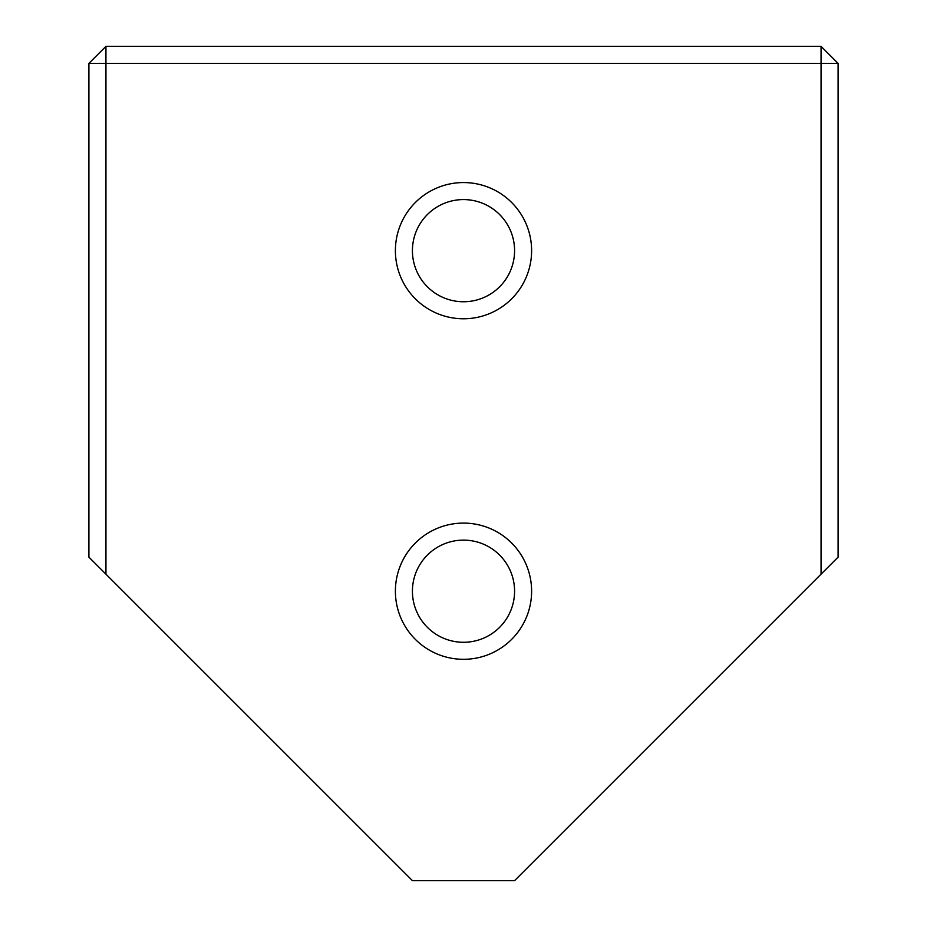 <?xml version="1.0" encoding="UTF-8"?>
<svg xmlns="http://www.w3.org/2000/svg" width="927" height="927" viewBox="0 0 927 927"><rect width="100%" height="100%" fill="white"/><g stroke="black" fill="none" stroke-linecap="round" stroke-linejoin="round"><path stroke-width="1.39" d="M105.945 574.172L88.911 557.15L88.911 63.372L105.945 63.372L105.945 46.35L821.055 46.35L821.055 63.372L838.089 63.372L838.089 557.15L821.055 574.172L821.055 63.372L105.945 63.372L105.945 574.172L412.422 880.65L514.578 880.65L821.055 574.172M531.611 250.672A68.111 68.111 0 0 1 463.5 318.772A68.111 68.111 0 0 1 395.389 250.672A68.111 68.111 0 0 1 463.5 182.561A68.111 68.111 0 0 1 531.611 250.672M412.422 250.672A51.078 51.078 0 0 0 463.5 301.75A51.078 51.078 0 0 0 514.578 250.672A51.078 51.078 0 0 0 463.5 199.583A51.078 51.078 0 0 0 412.422 250.672M531.611 591.194A68.111 68.111 0 0 1 463.5 659.306A68.111 68.111 0 0 1 395.389 591.194A68.111 68.111 0 0 1 463.5 523.095A68.111 68.111 0 0 1 531.611 591.194M412.422 591.194A51.078 51.078 0 0 0 463.5 642.284A51.078 51.078 0 0 0 514.578 591.194A51.078 51.078 0 0 0 463.5 540.117A51.078 51.078 0 0 0 412.422 591.194M838.089 63.372L821.055 46.35M88.911 63.372L105.945 46.35"/></g></svg>
